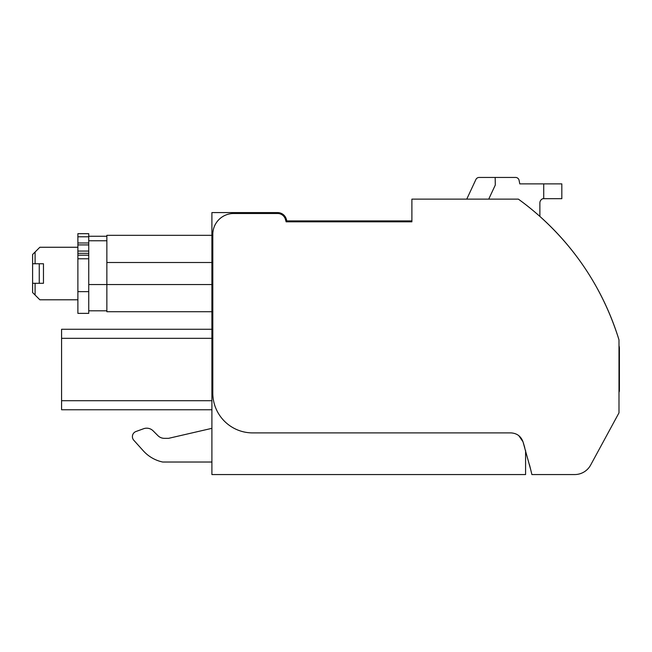 <?xml version="1.0" encoding="UTF-8"?>
<svg xmlns="http://www.w3.org/2000/svg" width="652" height="652" viewBox="0 0 652 652"><rect width="100%" height="100%" fill="white"/><g stroke="black" fill="none" stroke-linecap="round" stroke-linejoin="round"><path stroke-width="0.98" d="M525.585 450.402L525.585 474.558L211.9 474.558L211.9 212.593L277.613 212.593A9.055 9.055 0 0 1 286.318 219.153L286.823 220.914L411.893 220.914M618.992 345.707A9.055 9.055 0 0 1 619.4 348.38L619.4 390.597A3.619 3.619 0 0 1 618.992 392.26M61.581 329.268L211.9 329.268L61.581 329.268L61.581 338.323L211.9 338.323M61.581 338.323L61.581 409.766L211.9 409.766M168.558 438.34L164.361 438.34A9.055 9.055 0 0 1 157.955 435.683A9.055 9.055 0 0 0 164.361 438.34L168.558 438.34L211.9 428.331M157.955 435.683L153.106 430.833L157.955 435.683M143.603 428.731L135.966 431.51L143.603 428.731A9.055 9.055 0 0 1 153.106 430.833M133.79 440.247L143.326 450.842L133.79 440.247A5.436 5.436 0 0 1 135.966 431.51M211.9 462.023L162.682 462.023A36.219 36.219 0 0 1 143.326 450.842M88.745 313.368L77.881 313.368L88.745 313.368L88.745 236.244L106.855 236.244L106.855 235.331L211.9 235.331M88.745 284.549L106.855 284.549L106.855 311.721L211.9 311.721M211.9 284.549L106.855 284.549L106.855 236.244L88.745 236.244L106.855 236.244M529.457 464.615A469.285 469.285 0 0 1 530.728 469.709L523.01 441.82A469.285 469.285 0 0 1 524.73 447.5M530.728 469.709A469.285 469.285 0 0 1 531.885 474.558L574.705 474.558A18.109 18.109 0 0 0 590.622 465.088L618.992 412.83L618.992 339.912A271.664 271.664 0 0 0 618.634 338.73A271.664 271.664 0 0 0 518.364 199.129L411.893 199.129L411.893 221.819L286.138 221.819L285.446 219.398A8.15 8.15 0 0 0 277.613 213.497L233.628 213.497A20.831 20.831 0 0 0 212.805 234.329L212.805 393.05A39.845 39.845 0 0 0 251.745 432.887L510.899 432.895C516.889 433.23 520.924 436.204 523.01 441.82L518.821 435.675M543.719 198.681L543.719 183.88L561.828 183.88L561.828 198.681L542.871 198.681A4.531 4.531 0 0 0 539.88 202.943L539.88 216.415A271.664 271.664 0 0 1 540.785 217.222C576.971 250.05 602.644 289.684 617.811 336.13L617.819 336.147M531.885 474.558L574.705 474.558M618.992 412.83L590.622 465.088M539.88 202.943L539.88 216.415M466.75 199.129L475.887 179.536A3.619 3.619 0 0 1 479.171 177.442L515.479 177.442A3.619 3.619 0 0 1 519.098 180.368L519.783 183.88L543.719 183.88M488.731 199.129L495.3 185.038L495.17 177.442M106.855 310.808L88.745 310.808M88.745 236.244L88.745 233.685L77.881 233.685L88.745 233.685L77.881 233.685L77.881 313.368M77.881 299.79L39.845 299.79L32.6 292.544L32.6 283.302L39.259 283.302L39.259 263.75L43.464 263.75L32.6 263.75L32.6 254.508L35.094 252.014L35.094 263.75M77.881 247.263L39.845 247.263L35.094 252.014M35.094 283.302L35.094 295.038M39.259 283.302L43.464 283.302L43.464 263.75M32.6 283.302L32.6 263.75M61.581 400.711L211.9 400.711M106.855 262.503L211.9 262.503M106.855 240.767L88.745 240.767M77.881 236.79L88.745 236.79M88.745 291.64L77.881 291.64M88.745 242.984L77.881 242.984M88.745 244.916L77.881 244.916M88.745 251.069L77.881 251.069M88.745 253.326L77.881 253.326M88.745 255.193L77.881 255.193M88.745 258.779L77.881 258.779"/></g></svg>
